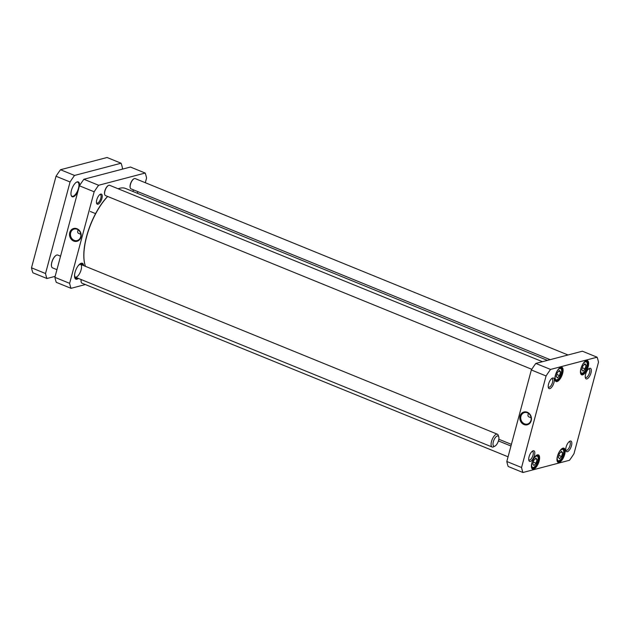 <?xml version="1.0" encoding="UTF-8"?>
<svg xmlns="http://www.w3.org/2000/svg" width="630" height="630" viewBox="0 0 630 630"><rect width="100%" height="100%" fill="white"/><g stroke="black" fill="none" stroke-linecap="round" stroke-linejoin="round"><path stroke-width="0.94" d="M531.114 417.784L528.814 416.847C527.783 416.209 527.68 415.052 528.499 413.382M533.783 460.341L535.925 458.049L537.059 459.483L536.067 463.2L533.933 465.491L532.791 464.058L533.783 460.341M582.955 371.18L581.821 369.747L582.813 366.03L584.955 363.738L586.089 365.172L585.097 368.889L582.955 371.18M559.487 458.782L558.345 457.349L559.346 453.631L561.48 451.34L562.622 452.773L561.621 456.49L559.487 458.782M557.4 377.89L556.266 376.457L557.259 372.739L559.393 370.448L560.535 371.881L559.542 375.598L557.4 377.89M546.076 375.968A74.064 30.327 -67.8 0 1 550.549 369.432L597.114 357.21A74.064 30.327 -67.8 0 1 598.5 362.203L573.969 453.742A74.064 30.327 -67.8 0 1 569.496 460.27L522.939 472.5A74.064 30.327 -67.8 0 1 521.553 467.507L546.076 375.968L531.342 369.96L506.811 461.499L521.553 467.507M557.07 381.559A7.686 3.15 112.2 0 0 562.771 372.858A7.686 3.15 112.2 0 0 560.267 367.518A7.686 3.15 112.2 0 0 556.069 373.22A7.686 3.15 112.2 0 0 555.085 380.229A7.686 3.15 112.2 0 0 557.07 381.559M559.149 462.452A7.686 3.15 112.2 0 0 564.85 453.75A7.686 3.15 112.2 0 0 562.346 448.41A7.686 3.15 112.2 0 0 558.156 454.112A7.686 3.15 112.2 0 0 557.164 461.121A7.686 3.15 112.2 0 0 559.149 462.452M530.342 461.42A5.709 2.339 112.2 0 0 534.571 454.954A5.709 2.339 112.2 0 0 532.712 450.985A5.709 2.339 112.2 0 0 529.594 455.222A5.709 2.339 112.2 0 0 528.869 460.435A5.709 2.339 112.2 0 0 530.342 461.42M586.869 378.913A5.709 2.339 112.2 0 0 591.097 372.448A5.709 2.339 112.2 0 0 589.239 368.479A5.709 2.339 112.2 0 0 586.12 372.716A5.709 2.339 112.2 0 0 585.388 377.929A5.709 2.339 112.2 0 0 586.869 378.913M567.362 451.694A5.709 2.339 112.2 0 0 571.599 445.237A5.709 2.339 112.2 0 0 569.74 441.268A5.709 2.339 112.2 0 0 566.622 445.505A5.709 2.339 112.2 0 0 565.89 450.71A5.709 2.339 112.2 0 0 567.362 451.694M549.84 388.631A5.709 2.339 112.2 0 0 554.077 382.166A5.709 2.339 112.2 0 0 552.219 378.197A5.709 2.339 112.2 0 0 549.1 382.434A5.709 2.339 112.2 0 0 548.368 387.647A5.709 2.339 112.2 0 0 549.84 388.631M533.594 469.161A7.686 3.15 112.2 0 0 539.296 460.459A7.686 3.15 112.2 0 0 536.791 455.12A7.686 3.15 112.2 0 0 532.594 460.821A7.686 3.15 112.2 0 0 531.61 467.83A7.686 3.15 112.2 0 0 533.594 469.161M582.624 374.842A7.686 3.15 112.2 0 0 588.326 366.148A7.686 3.15 112.2 0 0 585.821 360.809A7.686 3.15 112.2 0 0 581.624 366.51A7.686 3.15 112.2 0 0 580.639 373.519A7.686 3.15 112.2 0 0 582.624 374.842M558.873 455.372L561.621 456.49M560.826 452.041L562.622 452.773M556.794 374.48L559.542 375.598M558.747 371.149L560.535 371.881M582.348 367.77L585.097 368.889M584.301 364.439L586.089 365.172M537.059 459.483L535.272 458.75M533.319 462.081L536.067 463.2M524.475 423.833A5.93 5.174 75.3 0 1 520.734 417.934A5.93 5.174 75.3 0 1 524.451 412.579A5.93 5.174 75.3 0 1 530.956 416.997A5.93 5.174 75.3 0 1 527.46 424.045A5.93 5.174 75.3 0 1 524.475 423.833M523.979 424.557A6.623 5.772 -104.7 0 0 531.295 417.288A6.623 5.772 -104.7 0 0 521.609 413.343A6.623 5.772 -104.7 0 0 523.979 424.557M585.609 360.935A7.269 2.977 -67.8 0 1 586.932 360.825A7.269 2.977 -67.8 0 1 587.325 367.668A7.269 2.977 -67.8 0 1 582.38 374.315A7.269 2.977 -67.8 0 1 581.443 374.283A7.269 2.977 -67.8 0 1 580.577 373.283M560.054 367.644A7.269 2.977 -67.8 0 1 561.377 367.534A7.269 2.977 -67.8 0 1 561.763 374.377A7.269 2.977 -67.8 0 1 556.818 381.024A7.269 2.977 -67.8 0 1 555.888 380.993A7.269 2.977 -67.8 0 1 555.022 379.992M536.579 455.246A7.269 2.977 -67.8 0 1 537.902 455.136A7.269 2.977 -67.8 0 1 538.296 461.979A7.269 2.977 -67.8 0 1 533.35 468.626A7.269 2.977 -67.8 0 1 532.421 468.594A7.269 2.977 -67.8 0 1 531.547 467.594M562.133 448.536A7.269 2.977 -67.8 0 1 563.456 448.426A7.269 2.977 -67.8 0 1 563.85 455.269A7.269 2.977 -67.8 0 1 558.904 461.916A7.269 2.977 -67.8 0 1 557.975 461.884A7.269 2.977 -67.8 0 1 557.101 460.884M597.114 357.21L582.38 351.201L535.815 363.431A74.064 30.327 112.2 0 0 531.342 369.96M506.811 461.499A74.064 30.327 112.2 0 0 508.197 466.491L522.939 472.5M551.604 378.63A4.599 1.882 -67.8 0 1 552.069 378.677A4.599 1.882 -67.8 0 1 552.313 383.009A4.599 1.882 -67.8 0 1 549.179 387.222A4.599 1.882 -67.8 0 1 548.596 387.198A4.599 1.882 -67.8 0 1 548.234 386.914M532.106 451.419A4.599 1.882 -67.8 0 1 532.563 451.466A4.599 1.882 -67.8 0 1 532.807 455.797A4.599 1.882 -67.8 0 1 529.68 460.01A4.599 1.882 -67.8 0 1 529.09 459.987A4.599 1.882 -67.8 0 1 528.727 459.703M569.126 441.693A4.599 1.882 -67.8 0 1 569.583 441.74A4.599 1.882 -67.8 0 1 569.835 446.072A4.599 1.882 -67.8 0 1 566.701 450.285A4.599 1.882 -67.8 0 1 566.11 450.269A4.599 1.882 -67.8 0 1 565.756 449.977M588.633 368.904A4.599 1.882 -67.8 0 1 589.089 368.959A4.599 1.882 -67.8 0 1 589.333 373.291A4.599 1.882 -67.8 0 1 586.207 377.496A4.599 1.882 -67.8 0 1 585.616 377.48A4.599 1.882 -67.8 0 1 585.254 377.189M535.815 363.431L550.549 369.432M80.829 234.281L78.529 233.344C77.498 232.706 77.395 231.549 78.214 229.879M145.191 173.045L130.457 167.037L83.892 179.259A74.064 30.327 112.2 0 0 79.419 185.795L54.889 277.334A74.064 30.327 112.2 0 0 56.275 282.327L71.017 288.327A74.064 30.327 -67.8 0 1 69.631 283.335L94.153 191.796A74.064 30.327 -67.8 0 1 98.626 185.267L145.191 173.045A74.064 30.327 -67.8 0 1 146.577 178.03L145.317 182.724M85.389 284.555L71.017 288.327M83.656 265.608A8.584 3.512 112.2 0 0 80.546 263.537A8.584 3.512 112.2 0 0 75.86 269.908A8.584 3.512 112.2 0 0 74.757 277.736A8.584 3.512 112.2 0 0 78.427 278.428M96.776 199.828A5.434 2.221 112.2 0 0 96.587 203.269A5.434 2.221 112.2 0 0 101.406 199.994A5.434 2.221 112.2 0 0 100.249 194.284A5.434 2.221 112.2 0 0 96.776 199.828M133.442 189.843A8.584 3.512 112.2 0 0 132.954 191.481M78.01 278.255A8.308 3.402 -67.8 0 1 75.75 278.83A8.308 3.402 -67.8 0 1 74.718 277.578M80.404 263.616A8.308 3.402 -67.8 0 1 82.018 263.442A8.308 3.402 -67.8 0 1 83.239 265.435M77.151 229.296A5.93 5.174 75.3 0 1 80.892 235.195A5.93 5.174 75.3 0 1 77.175 240.55A5.93 5.174 75.3 0 1 70.67 236.124A5.93 5.174 75.3 0 1 74.167 229.076A5.93 5.174 75.3 0 1 77.151 229.296M76.994 228.737A6.623 5.772 -104.7 0 0 69.67 236.006A6.623 5.772 -104.7 0 0 79.364 239.951A6.623 5.772 -104.7 0 0 76.994 228.737M94.153 191.796L79.419 185.795M69.631 283.335L54.889 277.334M99.8 194.583A4.599 1.882 -67.8 0 1 100.375 194.607A4.599 1.882 -67.8 0 1 100.816 198.292A4.599 1.882 -67.8 0 1 96.902 203.128A4.599 1.882 -67.8 0 1 96.477 202.742M83.892 179.259L98.626 185.267M76.718 277.728L76.285 278.436M75.127 278.35A8.119 3.323 112.2 0 0 75.742 278.562A8.119 3.323 112.2 0 0 76.261 278.531L76.498 277.641M76.238 277.106A6.922 2.835 112.2 0 0 80.853 270.68A6.922 2.835 112.2 0 0 80.443 264.301A6.922 2.835 112.2 0 0 80.412 264.285M498.763 436.905A5.536 2.268 112.2 0 0 493.849 440.244A5.536 2.268 112.2 0 0 495.022 446.064A5.536 2.268 112.2 0 0 498.692 439.921A5.536 2.268 112.2 0 0 498.763 436.905L498.291 435.377A6.922 2.835 112.2 0 0 497.393 434.212A6.922 2.835 112.2 0 0 492.156 439.551A6.922 2.835 112.2 0 0 492.172 447.032L75.214 277.121A6.922 2.835 112.2 0 0 75.214 277.121A6.922 2.835 112.2 0 0 75.97 277.176M81.64 264.781A7.111 2.914 112.2 0 0 80.75 264.277A7.111 2.914 112.2 0 0 78.167 265.766M74.616 274.475A7.111 2.914 112.2 0 0 75.427 277.35A7.111 2.914 112.2 0 0 76.411 277.602M76.521 278.468A8.119 3.323 112.2 0 0 77.411 278.011M82.64 265.191A8.119 3.323 112.2 0 0 81.829 263.631A8.119 3.323 112.2 0 0 81.239 263.356M137.143 193.189A6.922 2.835 112.2 0 0 137.978 191.693M130.229 187.756A5.26 2.158 -67.8 0 1 130.182 187.614A5.26 2.158 -67.8 0 1 130.859 182.81A5.26 2.158 -67.8 0 1 133.733 178.904A5.26 2.158 -67.8 0 1 133.867 178.833M550.155 359.667L130.993 188.85A5.536 2.268 -67.8 0 1 130.276 187.921A5.536 2.268 -67.8 0 1 130.985 182.865A5.536 2.268 -67.8 0 1 134.009 178.755A5.536 2.268 -67.8 0 1 134.466 178.566A5.536 2.268 -67.8 0 1 135.174 178.589L568 354.974M85.459 266.34A45.683 18.711 -67.8 0 1 85.152 265.419A45.683 18.711 -67.8 0 1 107.698 196.473M118.156 188.779A45.683 18.711 -67.8 0 1 125.575 188.472L547.415 360.384M107.604 196.442A45.407 18.593 112.2 0 0 85.058 265.112A45.407 18.593 112.2 0 0 85.105 265.261M104.674 194.465A5.26 2.158 -67.8 0 1 104.627 194.323A5.26 2.158 -67.8 0 1 105.304 189.52A5.26 2.158 -67.8 0 1 108.171 185.614A5.26 2.158 -67.8 0 1 108.313 185.551M531.775 369.298L105.438 195.56A5.536 2.268 -67.8 0 1 104.722 194.631A5.536 2.268 -67.8 0 1 105.43 189.575A5.536 2.268 -67.8 0 1 108.454 185.464A5.536 2.268 -67.8 0 1 108.911 185.275A5.536 2.268 -67.8 0 1 109.62 185.299L542.446 361.691M81.199 282.075A5.26 2.158 -67.8 0 1 81.152 281.925A5.26 2.158 -67.8 0 1 81.128 279.523M508.071 456.805L81.963 283.161A5.536 2.268 -67.8 0 1 81.246 282.232A5.536 2.268 -67.8 0 1 81.239 279.57M121.094 163.225L107.061 157.5L60.504 169.73A74.064 30.327 112.2 0 0 56.031 176.258L31.5 267.797A74.064 30.327 112.2 0 0 32.886 272.79L46.919 278.507A74.064 30.327 -67.8 0 1 45.533 273.522L70.064 181.976A74.064 30.327 -67.8 0 1 74.537 175.447L121.094 163.225A74.064 30.327 -67.8 0 1 122.488 168.218L122.22 169.194M55.157 276.349L46.919 278.507M79.522 185.63A8.032 3.292 112.2 0 0 77.254 181.865A8.032 3.292 112.2 0 0 76.592 182.133A8.032 3.292 112.2 0 0 72.206 188.094A8.032 3.292 112.2 0 0 71.174 195.418A8.032 3.292 112.2 0 0 77.892 191.496M76.38 182.259A7.615 3.119 -67.8 0 1 76.797 182.102A7.615 3.119 -67.8 0 1 77.773 182.141A7.615 3.119 -67.8 0 1 77.789 190.37A7.615 3.119 -67.8 0 1 72.025 196.245A7.615 3.119 -67.8 0 1 71.111 195.182M70.064 181.976L56.031 176.258M60.504 169.73L74.537 175.447M45.533 273.522L31.5 267.797M56.228 255.292A6.78 2.78 112.2 0 0 56.157 255.331A6.78 2.78 112.2 0 0 52.447 260.363A6.78 2.78 112.2 0 0 51.581 266.553A6.78 2.78 112.2 0 0 51.605 266.632M60.559 256.197L57.755 255.048A6.922 2.835 112.2 0 0 56.298 255.252A6.922 2.835 112.2 0 0 52.518 260.395A6.922 2.835 112.2 0 0 51.629 266.711A6.922 2.835 112.2 0 0 52.526 267.868L56.944 269.671M492.172 447.032A6.922 2.835 112.2 0 0 493.629 446.827L495.022 446.064M534.799 457.238A6.087 2.496 -67.8 0 1 537.807 461.01A6.087 2.496 -67.8 0 1 532.169 467.058A6.087 2.496 -67.8 0 1 534.799 457.238M581.199 372.747A6.087 2.496 -67.8 0 1 583.829 362.927A6.087 2.496 -67.8 0 1 586.837 366.699A6.087 2.496 -67.8 0 1 581.199 372.747M557.723 460.349A6.087 2.496 -67.8 0 1 560.353 450.529A6.087 2.496 -67.8 0 1 563.362 454.301A6.087 2.496 -67.8 0 1 557.723 460.349M555.644 379.457A6.087 2.496 -67.8 0 1 558.274 369.637A6.087 2.496 -67.8 0 1 561.283 373.409A6.087 2.496 -67.8 0 1 555.644 379.457M557.164 461.184C558.432 462.01 560.094 460.806 562.133 457.561C564.362 451.899 564.448 448.836 562.393 448.363M555.085 380.292C556.353 381.118 558.007 379.906 560.054 376.669C562.275 371.007 562.362 367.944 560.306 367.471M580.639 373.582C581.907 374.409 583.561 373.196 585.609 369.96C587.829 364.298 587.916 361.234 585.869 360.762M531.61 467.893C532.878 468.72 534.531 467.515 536.579 464.271C538.808 458.616 538.886 455.545 536.839 455.073M90.295 211.467L95.114 213.436M75.742 278.562L75.277 278.515M511.402 444.37L498.818 439.244M510.962 446.024L498.424 440.913M80.443 264.301L497.393 434.212"/></g></svg>
